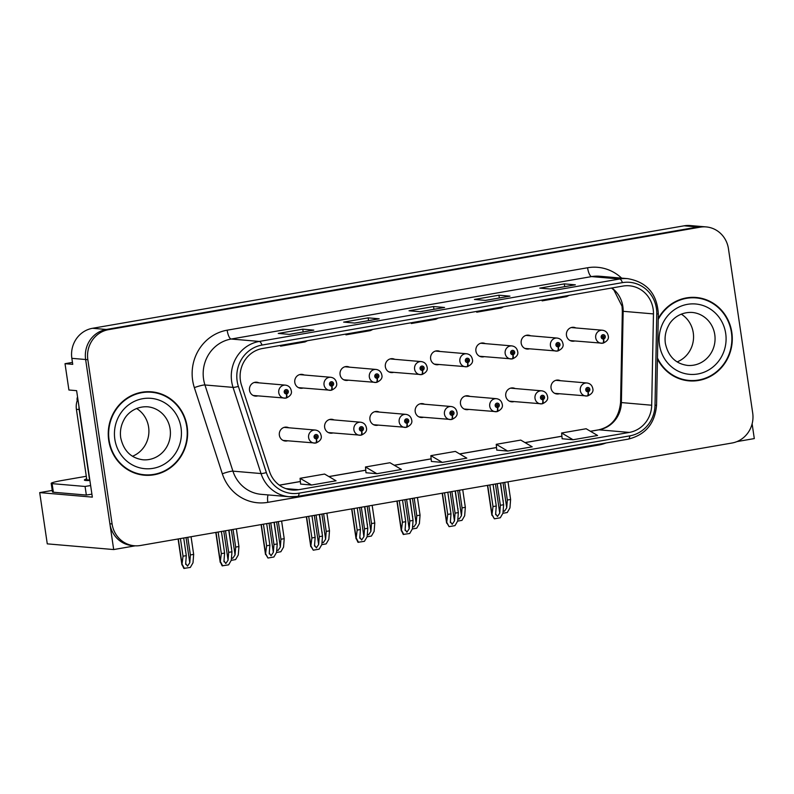 <?xml version="1.0" encoding="UTF-8"?>
<svg xmlns="http://www.w3.org/2000/svg" width="794" height="794" viewBox="0 0 794 794"><rect width="100%" height="100%" fill="white"/><g stroke="black" fill="none" stroke-linecap="round" stroke-linejoin="round"><path stroke-width="1.19" d="M288.768 427.768A6.977 6.61 94.9 0 0 279.369 435.221A6.977 6.61 94.9 0 0 287.646 440.799M424.601 404.245A6.977 6.61 94.9 0 0 415.212 411.689A6.977 6.61 94.9 0 0 423.48 417.267M334.046 419.927A6.977 6.61 94.9 0 0 324.657 427.38A6.977 6.61 94.9 0 0 332.924 432.958M469.879 396.395A6.977 6.61 94.9 0 0 460.49 403.848A6.977 6.61 94.9 0 0 468.758 409.426M515.157 388.554A6.977 6.61 94.9 0 0 505.768 396.007A6.977 6.61 94.9 0 0 514.036 401.585M379.324 412.086A6.977 6.61 94.9 0 0 369.935 419.54A6.977 6.61 94.9 0 0 378.202 425.118M258.913 382.847A6.977 6.61 94.9 0 0 249.524 390.301A6.977 6.61 94.9 0 0 257.792 395.878M394.747 359.315A6.977 6.61 94.9 0 0 385.358 366.768A6.977 6.61 94.9 0 0 393.635 372.346M440.025 351.474A6.977 6.61 94.9 0 0 430.636 358.928A6.977 6.61 94.9 0 0 438.913 364.506M485.303 343.633A6.977 6.61 94.9 0 0 475.914 351.087A6.977 6.61 94.9 0 0 484.191 356.665M304.191 375.006A6.977 6.61 94.9 0 0 294.802 382.46A6.977 6.61 94.9 0 0 303.07 388.038M530.581 335.793A6.977 6.61 94.9 0 0 521.192 343.236A6.977 6.61 94.9 0 0 529.469 348.814M349.469 367.165A6.977 6.61 94.9 0 0 340.08 374.609A6.977 6.61 94.9 0 0 348.348 380.187M560.435 380.713A6.977 6.61 94.9 0 0 551.046 388.157A6.977 6.61 94.9 0 0 559.323 393.745M575.868 327.942A6.977 6.61 94.9 0 0 566.469 335.396A6.977 6.61 94.9 0 0 574.747 340.973M72.453 362.401L65.019 363.692L68.909 390.003L76.621 390.668L92.342 497.123L39.7 492.608L52.255 490.434M706.154 226.915A26.152 24.803 94.9 0 0 700.11 227.183L108.55 329.659A26.152 24.803 94.9 0 0 87.836 359.702L112.093 523.951A26.152 24.803 94.9 0 0 134.375 545.756A26.152 24.803 94.9 0 0 140.419 545.498L731.989 443.022A26.152 24.803 94.9 0 0 752.692 412.979L728.445 248.73A26.152 24.803 94.9 0 0 706.154 226.915L690.175 225.546A26.152 24.803 94.9 0 0 684.13 225.814L92.561 328.289A26.152 24.803 94.9 0 0 71.847 358.332L72.74 364.347L65.019 363.692M684.13 225.814L697.906 226.995A26.152 24.803 94.9 0 1 703.95 226.727A26.152 24.803 94.9 0 0 697.906 226.995L106.336 329.47A26.152 24.803 94.9 0 0 85.633 359.513L113.691 549.557L47.273 543.86L39.7 492.608M736.971 441.593L754.3 438.586L752.126 423.847M113.691 549.557L135.268 545.815M108.709 440.313A41.844 39.69 94.9 0 0 144.359 475.209A41.844 39.69 94.9 0 0 187.166 426.715A41.844 39.69 94.9 0 0 151.515 391.819A41.844 39.69 94.9 0 0 108.709 440.313M143.257 475.1A41.844 39.69 94.9 0 0 150.691 474.782M657.452 358.967A41.844 39.69 94.9 0 0 689.013 380.862A41.844 39.69 94.9 0 0 731.82 332.368A41.844 39.69 94.9 0 0 696.169 297.472A41.844 39.69 94.9 0 0 658.236 318.533M687.912 380.753A41.844 39.69 94.9 0 0 695.346 380.435M240.413 380.554A27.899 26.46 -85.1 0 1 262.506 348.506L622.943 286.068A27.899 26.46 -85.1 0 1 629.384 285.79A27.899 26.46 -85.1 0 1 653.462 313.908L651.695 405.228A27.899 26.46 -85.1 0 1 629.305 432.422L298.613 489.709A27.899 26.46 -85.1 0 1 292.162 489.987A27.899 26.46 -85.1 0 1 269.494 471.428L241.525 385.259A27.899 26.46 -85.1 0 1 240.413 380.554M237.148 381.12A31.383 29.765 94.9 0 0 238.389 386.42L266.367 472.589A31.383 29.765 94.9 0 0 299.12 493.153L629.811 435.866A31.383 29.765 94.9 0 0 655.01 405.268L656.777 313.948A31.383 29.765 94.9 0 0 622.436 282.634L262 345.062A31.383 29.765 94.9 0 0 237.148 381.12M700.11 227.183L697.906 226.995L106.336 329.47A26.152 24.803 94.9 0 0 85.633 359.513L109.88 523.762A26.152 24.803 94.9 0 0 132.171 545.567L134.375 545.756M574.995 284.887A6.977 2.144 80.2 0 1 575.164 284.828A6.977 2.144 80.2 0 1 575.342 284.828L564.316 283.875L539.791 288.123L550.818 289.076L575.342 284.828M564.723 286.644L564.316 283.875M509.609 296.212A6.977 2.144 80.2 0 1 509.778 296.162A6.977 2.144 80.2 0 1 509.956 296.152L498.93 295.209L474.405 299.457L485.432 300.4L509.956 296.152M499.337 297.968L498.93 295.209M313.461 330.185A6.977 2.144 80.2 0 1 313.62 330.135A6.977 2.144 80.2 0 1 313.799 330.135L302.772 329.182L278.257 333.43L289.284 334.373L313.799 330.135M303.179 331.952L302.772 329.182M378.847 318.86A6.977 2.144 80.2 0 1 379.006 318.811A6.977 2.144 80.2 0 1 379.185 318.801L368.158 317.858L343.643 322.106L354.67 323.049L379.185 318.801M368.565 320.617L368.158 317.858M444.223 307.536A6.977 2.144 80.2 0 1 444.392 307.486A6.977 2.144 80.2 0 1 444.571 307.477L433.544 306.534L409.029 310.782L420.046 311.724L444.571 307.477M433.951 309.293L433.544 306.534M562.152 438.764L573.07 439.737L597.584 435.489L586.141 428.75L561.616 432.998L562.152 438.794M365.994 472.748L376.912 473.71L401.436 469.462L389.983 462.733L365.468 466.981L365.994 472.777M300.608 484.072L311.526 485.035L336.051 480.787L324.597 474.058L300.082 478.306L300.608 484.102M496.766 450.099L507.684 451.061L532.198 446.814L520.755 440.084L496.24 444.322L496.766 450.119M442.298 462.386L466.812 458.138L455.369 451.409L430.854 455.657L431.38 461.453L442.298 462.386L430.854 455.657M413.734 322.304L411.342 323.525L411.183 322.751M438.258 318.057L435.856 319.277L411.342 323.525M348.348 333.639L345.956 334.85L345.797 334.076M372.872 329.391L370.47 330.602L345.956 334.85M282.972 344.963L280.57 346.174L280.411 345.4M307.486 340.715L305.085 341.926L280.57 346.174M479.119 310.98L476.728 312.191L476.569 311.427M503.644 306.732L501.242 307.943L476.728 312.191M544.505 299.656L542.113 300.866L541.955 300.102M569.03 295.408L566.628 296.619L542.113 300.866M376.912 473.71L365.468 466.981M311.526 485.035L300.082 478.306M507.684 451.061L496.24 444.322M573.07 439.737L561.616 432.998M702.333 298.971A41.844 39.69 94.9 0 0 695.068 297.393M157.678 393.318A41.844 39.69 94.9 0 0 150.413 391.74M497.163 483.705L500.359 505.292L499.744 513.123L497.461 516.487L495.654 513.837L496.27 506.006L493.005 506.572L491.893 515.276L487.476 485.382M587.441 395.878L587.639 395.898A4.357 1.33 -102.4 0 0 587.768 395.888A4.357 1.33 -102.4 0 0 588.205 391.75A2.184 2.064 94.9 0 0 589.843 389.268A2.184 2.064 94.9 0 0 587.481 387.472A2.184 2.064 94.9 0 0 585.754 389.973A2.184 2.064 94.9 0 0 588.026 391.779L587.888 390.489A0.873 0.824 -85.1 0 1 586.984 389.765A0.873 0.824 -85.1 0 1 587.878 388.752A0.873 0.824 -85.1 0 1 587.967 390.469L588.205 391.75M587.153 389.09A0.873 0.824 -85.1 0 1 587.074 390.033M588.026 391.779A4.357 1.36 82.8 0 1 587.203 395.988A4.357 1.36 82.8 0 1 587.103 395.988A6.541 6.203 -85.1 0 1 580.295 390.569A6.541 6.203 -85.1 0 1 586.984 382.986C590.141 383.442 592.076 385.288 592.781 388.514C593.644 391.482 591.967 393.943 587.768 395.888M500.438 483.139L503.624 504.726L502.969 513.162L500.28 517.787L494.374 518.81L492.062 514.978L487.685 485.342M489.809 484.975L493.005 506.572M493.084 484.409L496.27 506.006M495.684 514.74L495.654 513.837M500.359 505.292L503.624 504.726M492.34 514.998L494.374 518.81M504.736 482.395L507.336 500.031L506.731 507.862L504.448 511.227L503.158 510.711M602.864 343.117L603.073 343.137A4.357 1.33 -102.4 0 0 603.192 343.127A4.357 1.33 -102.4 0 0 603.639 338.988A2.184 2.064 94.9 0 0 605.266 336.497A2.184 2.064 94.9 0 0 602.914 334.701A2.184 2.064 94.9 0 0 601.187 337.212A2.184 2.064 94.9 0 0 603.46 339.018L603.321 337.718A0.873 0.824 -85.1 0 1 602.408 336.993A0.873 0.824 -85.1 0 1 603.301 335.991A0.873 0.824 -85.1 0 1 603.39 337.708L603.639 338.988M602.577 336.319A0.873 0.824 -85.1 0 1 602.497 337.271M603.46 339.018A4.357 1.36 82.8 0 1 602.626 343.226A4.357 1.36 82.8 0 1 602.537 343.226A6.541 6.203 -85.1 0 1 595.718 337.797A6.541 6.203 -85.1 0 1 602.408 330.225C605.574 330.681 607.499 332.527 608.204 335.743C609.067 338.72 607.4 341.182 603.192 343.127M508.001 481.819L510.611 499.466L509.946 507.902L507.257 512.527L502.9 513.281M503.039 500.776L500.647 483.099M503.178 501.699L503.257 500.736M507.336 500.031L510.611 499.466M451.885 491.546L455.081 513.142L454.466 520.963L452.183 524.338L450.377 521.678L450.992 513.847L447.727 514.413L446.615 523.117L442.198 493.223M542.163 403.729L542.362 403.739A4.357 1.33 -102.4 0 0 542.491 403.739A4.357 1.33 -102.4 0 0 542.927 399.6A2.184 2.064 94.9 0 0 544.565 397.109A2.184 2.064 94.9 0 0 542.203 395.313A2.184 2.064 94.9 0 0 540.476 397.814A2.184 2.064 94.9 0 0 542.749 399.63L542.61 398.33A0.873 0.824 -85.1 0 1 541.707 397.605A0.873 0.824 -85.1 0 1 542.6 396.593A0.873 0.824 -85.1 0 1 542.689 398.32L542.927 399.6M541.875 396.931A0.873 0.824 -85.1 0 1 541.796 397.883M542.749 399.63A4.357 1.36 82.8 0 1 541.915 403.838A4.357 1.36 82.8 0 1 541.826 403.838A6.541 6.203 -85.1 0 1 535.017 398.409A6.541 6.203 -85.1 0 1 541.707 390.827C544.863 391.293 546.798 393.129 547.503 396.355C548.366 399.322 546.689 401.784 542.491 403.739M455.161 490.98L458.346 512.577L457.691 521.003L455.002 525.628L449.086 526.65L446.784 522.819L442.407 493.183M444.531 492.816L447.727 514.413M447.806 492.25L450.992 513.847M450.406 522.591L450.377 521.678M455.081 513.142L458.346 512.577M447.062 522.849L449.086 526.65M406.607 499.386L409.803 520.983L409.188 528.814L406.905 532.179L405.099 529.519L405.714 521.688L402.439 522.254L401.337 530.958L396.921 501.064M496.885 411.57L497.084 411.59A4.357 1.33 -102.4 0 0 497.213 411.58A4.357 1.33 -102.4 0 0 497.649 407.441A2.184 2.064 94.9 0 0 499.287 404.95A2.184 2.064 94.9 0 0 496.925 403.154A2.184 2.064 94.9 0 0 495.198 405.665A2.184 2.064 94.9 0 0 497.471 407.471L497.332 406.171A0.873 0.824 -85.1 0 1 496.429 405.446A0.873 0.824 -85.1 0 1 497.322 404.444A0.873 0.824 -85.1 0 1 497.401 406.161L497.649 407.441M496.597 404.771A0.873 0.824 -85.1 0 1 496.518 405.724M497.471 407.471A4.357 1.36 82.8 0 1 496.637 411.679A4.357 1.36 82.8 0 1 496.548 411.679A6.541 6.203 -85.1 0 1 489.739 406.25A6.541 6.203 -85.1 0 1 496.429 398.677C499.585 399.134 501.52 400.98 502.225 404.196C503.078 407.173 501.411 409.635 497.213 411.58M409.883 498.821L413.069 520.417L412.404 528.854L409.714 533.479L403.253 534.451L401.506 530.67L397.129 501.034M399.253 500.667L402.439 522.254M402.528 500.091L405.714 521.688M405.129 530.432L405.099 529.519M409.803 520.983L413.069 520.417M401.784 530.69L403.809 534.501M361.33 507.227L364.515 528.824L363.91 536.655L361.627 540.019L359.821 537.359L360.436 529.538L357.161 530.104L356.059 538.798L351.643 508.914M451.607 419.411L451.806 419.431A4.357 1.33 -102.4 0 0 451.935 419.421A4.357 1.33 -102.4 0 0 452.372 415.282A2.184 2.064 94.9 0 0 454.009 412.801A2.184 2.064 94.9 0 0 451.647 411.004A2.184 2.064 94.9 0 0 449.92 413.505A2.184 2.064 94.9 0 0 452.193 415.312L452.054 414.011A0.873 0.824 -85.1 0 1 451.151 413.297A0.873 0.824 -85.1 0 1 452.034 412.284A0.873 0.824 -85.1 0 1 452.123 414.002L452.372 415.282M451.32 412.612A0.873 0.824 -85.1 0 1 451.23 413.565M452.193 415.312A4.357 1.36 82.8 0 1 451.359 419.52A4.357 1.36 82.8 0 1 451.27 419.52A6.541 6.203 -85.1 0 1 444.461 414.091A6.541 6.203 -85.1 0 1 451.141 406.518C454.307 406.975 456.242 408.821 456.937 412.046C457.801 415.014 456.133 417.475 451.935 419.421M364.605 506.661L367.791 528.258L367.126 536.694L364.436 541.319L357.975 542.292L356.228 538.511L351.851 508.875M353.975 508.507L357.161 530.104M357.24 507.942L360.436 529.538M359.851 538.272L359.821 537.359M364.515 528.824L367.791 528.258M356.506 538.531L358.531 542.342M459.458 490.235L462.058 507.872L461.453 515.703L459.17 519.068L457.88 518.551M557.587 350.958L557.785 350.978A4.357 1.33 -102.4 0 0 557.914 350.968A4.357 1.33 -102.4 0 0 558.351 346.829A2.184 2.064 94.9 0 0 559.988 344.348A2.184 2.064 94.9 0 0 557.636 342.551A2.184 2.064 94.9 0 0 555.909 345.053A2.184 2.064 94.9 0 0 558.172 346.859L558.043 345.559A0.873 0.824 -85.1 0 1 557.13 344.844A0.873 0.824 -85.1 0 1 558.023 343.832A0.873 0.824 -85.1 0 1 558.113 345.549L558.351 346.829M557.299 344.159A0.873 0.824 -85.1 0 1 557.219 345.112M558.172 346.859A4.357 1.36 82.8 0 1 557.348 351.067A4.357 1.36 82.8 0 1 557.259 351.067A6.541 6.203 -85.1 0 1 550.441 345.638A6.541 6.203 -85.1 0 1 557.13 338.065C560.286 338.522 562.221 340.368 562.926 343.594C563.79 346.561 562.122 349.023 557.914 350.968M462.723 489.67L465.334 507.306L464.669 515.743L461.979 520.368L457.622 521.122M457.761 508.617L455.369 490.94M457.9 509.55L457.979 508.587M462.058 507.872L465.334 507.306M414.18 498.076L416.781 515.713L416.165 523.544L413.892 526.908L412.602 526.392M512.309 358.799L512.507 358.819A4.357 1.33 -102.4 0 0 512.636 358.809A4.357 1.33 -102.4 0 0 513.073 354.67A2.184 2.064 94.9 0 0 514.711 352.189A2.184 2.064 94.9 0 0 512.348 350.392A2.184 2.064 94.9 0 0 510.631 352.893A2.184 2.064 94.9 0 0 512.894 354.71L512.765 353.409A0.873 0.824 -85.1 0 1 511.852 352.685A0.873 0.824 -85.1 0 1 512.745 351.673A0.873 0.824 -85.1 0 1 512.835 353.399L513.073 354.67M512.021 352.01A0.873 0.824 -85.1 0 1 511.941 352.963M512.894 354.71A4.357 1.36 82.8 0 1 512.07 358.908A4.357 1.36 82.8 0 1 511.971 358.918A6.541 6.203 -85.1 0 1 505.163 353.489A6.541 6.203 -85.1 0 1 511.852 345.906C515.008 346.373 516.944 348.209 517.648 351.434C518.512 354.402 516.844 356.863 512.636 358.809M417.446 497.51L420.056 515.147L419.391 523.583L416.701 528.209L412.344 528.963M412.483 516.457L410.091 498.781M412.622 517.39L412.691 516.428M416.781 515.713L420.056 515.147M368.902 505.917L371.503 523.564L370.887 531.394L368.615 534.759L367.324 534.243M467.031 366.649L467.229 366.659A4.357 1.33 -102.4 0 0 467.358 366.659A4.357 1.33 -102.4 0 0 467.795 362.521A2.184 2.064 94.9 0 0 469.433 360.029A2.184 2.064 94.9 0 0 467.071 358.233A2.184 2.064 94.9 0 0 465.344 360.744A2.184 2.064 94.9 0 0 467.616 362.55L467.477 361.25A0.873 0.824 -85.1 0 1 466.574 360.526A0.873 0.824 -85.1 0 1 467.468 359.513A0.873 0.824 -85.1 0 1 467.557 361.24L467.795 362.521M466.743 359.851A0.873 0.824 -85.1 0 1 466.664 360.804M467.616 362.55A4.357 1.36 82.8 0 1 466.793 366.759A4.357 1.36 82.8 0 1 466.693 366.759A6.541 6.203 -85.1 0 1 459.885 361.33A6.541 6.203 -85.1 0 1 466.574 353.757C469.73 354.213 471.666 356.049 472.37 359.275C473.234 362.253 471.557 364.704 467.358 366.659M372.168 505.351L374.778 522.998L374.113 531.424L371.423 536.049L367.066 536.813M367.205 524.308L364.813 506.632M367.344 525.231L367.414 524.268M371.503 523.564L374.778 522.998M323.624 513.768L326.225 531.404L325.609 539.235L323.337 542.6L322.046 542.084M421.753 374.49L421.951 374.51A4.357 1.33 -102.4 0 0 422.08 374.5A4.357 1.33 -102.4 0 0 422.517 370.361A2.184 2.064 94.9 0 0 424.155 367.87A2.184 2.064 94.9 0 0 421.793 366.084A2.184 2.064 94.9 0 0 420.066 368.585A2.184 2.064 94.9 0 0 422.339 370.391L422.2 369.091A0.873 0.824 -85.1 0 1 421.296 368.366A0.873 0.824 -85.1 0 1 422.19 367.364A0.873 0.824 -85.1 0 1 422.279 369.081L422.517 370.361M421.465 367.691A0.873 0.824 -85.1 0 1 421.386 368.644M422.339 370.391A4.357 1.36 82.8 0 1 421.505 374.599A4.357 1.36 82.8 0 1 421.416 374.599A6.541 6.203 -85.1 0 1 414.607 369.17A6.541 6.203 -85.1 0 1 421.296 361.598C424.453 362.054 426.388 363.9 427.093 367.116C427.956 370.093 426.279 372.555 422.08 374.5M326.89 513.202L329.49 530.839L328.835 539.275L326.145 543.9L321.778 544.654M321.927 532.149L319.535 514.472M322.066 533.072L322.136 532.109M326.225 531.404L329.49 530.839M86.675 478.851A26.589 2.045 -8.4 0 0 84.392 480.052A26.589 2.045 -8.4 0 0 89.891 480.489M91.906 494.176A17.438 1.34 -8.4 0 0 86.348 495.059L85.077 486.464L52.106 483.635A17.438 1.34 171.6 0 1 51.203 483.348A17.438 1.34 171.6 0 1 62.944 480.33L86.298 476.281M85.077 486.464A17.438 1.34 171.6 0 1 90.635 485.571M86.348 495.059L53.377 492.23A17.438 1.34 171.6 0 1 52.473 491.943L51.203 483.348M89.811 479.993A17.438 16.535 94.9 0 0 89.573 480.052L79.162 409.535A17.438 16.535 -85.1 0 1 78.963 406.528M77.862 399.025A17.438 16.535 94.9 0 0 76.403 409.307L86.814 479.814L89.573 480.052M109.115 440.243A41.407 39.273 -85.1 0 1 151.475 392.256A41.407 39.273 -85.1 0 1 186.759 426.785A41.407 39.273 -85.1 0 1 144.399 474.772A41.407 39.273 -85.1 0 1 109.115 440.243M142.98 392.057A41.407 39.273 -85.1 0 1 149.272 392.067L151.475 392.256M136.578 408.473A26.589 25.219 -85.1 0 1 148.607 427.112A26.589 25.219 -85.1 0 1 132.479 456.262M144.399 474.772L142.195 474.584A41.407 39.273 -85.1 0 1 135.992 473.522M77.216 400.613L77.107 399.819A4.357 4.139 -85.1 0 1 77.564 397.04M658.216 319.456A41.407 39.273 -85.1 0 1 696.13 297.909A41.407 39.273 -85.1 0 1 731.413 332.438A41.407 39.273 -85.1 0 1 689.053 380.425A41.407 39.273 -85.1 0 1 657.472 358.044M687.634 297.71A41.407 39.273 -85.1 0 1 693.926 297.72L696.13 297.909M681.232 314.116A26.589 25.219 -85.1 0 1 693.261 332.765A26.589 25.219 -85.1 0 1 677.133 361.915M689.053 380.425L686.85 380.237A41.407 39.273 -85.1 0 1 680.647 379.175M316.052 515.078L319.238 536.665L318.632 544.495L316.349 547.86L314.543 545.21L315.158 537.379L311.883 537.945L310.782 546.649L306.365 516.755M406.32 427.251L406.528 427.271A4.357 1.33 -102.4 0 0 406.657 427.261A4.357 1.33 -102.4 0 0 407.094 423.123A2.184 2.064 94.9 0 0 408.731 420.641A2.184 2.064 94.9 0 0 406.369 418.845A2.184 2.064 94.9 0 0 404.642 421.346A2.184 2.064 94.9 0 0 406.915 423.162L406.776 421.862A0.873 0.824 -85.1 0 1 405.873 421.138A0.873 0.824 -85.1 0 1 406.756 420.125A0.873 0.824 -85.1 0 1 406.846 421.852L407.094 423.123M406.042 420.463A0.873 0.824 -85.1 0 1 405.952 421.416M406.915 423.162A4.357 1.36 82.8 0 1 406.081 427.361A4.357 1.36 82.8 0 1 405.992 427.371A6.541 6.203 -85.1 0 1 399.174 421.942A6.541 6.203 -85.1 0 1 405.863 414.359C409.029 414.825 410.955 416.661 411.659 419.887C412.523 422.855 410.855 425.316 406.657 427.261M319.317 514.512L322.513 536.099L321.848 544.535L319.158 549.16L313.253 550.182L310.95 546.351L306.573 516.715M308.697 516.348L311.883 537.945M311.963 515.782L315.158 537.379M314.573 546.123L314.543 545.21M319.238 536.665L322.513 536.099M311.228 546.381L313.253 550.182M270.774 522.918L273.96 544.515L273.344 552.346L271.072 555.711L269.265 553.051L269.871 545.22L266.605 545.786L265.504 554.49L261.087 524.596M361.042 435.102L361.25 435.112A4.357 1.33 -102.4 0 0 361.369 435.112A4.357 1.33 -102.4 0 0 361.816 430.973A2.184 2.064 94.9 0 0 363.454 428.482A2.184 2.064 94.9 0 0 361.091 426.686A2.184 2.064 94.9 0 0 359.364 429.197A2.184 2.064 94.9 0 0 361.637 431.003L361.498 429.703A0.873 0.824 -85.1 0 1 360.585 428.978A0.873 0.824 -85.1 0 1 361.478 427.966A0.873 0.824 -85.1 0 1 361.568 429.693L361.816 430.973M360.754 428.303A0.873 0.824 -85.1 0 1 360.675 429.256M361.637 431.003A4.357 1.36 82.8 0 1 360.804 435.211A4.357 1.36 82.8 0 1 360.714 435.211A6.541 6.203 -85.1 0 1 353.896 429.782A6.541 6.203 -85.1 0 1 360.585 422.209C363.751 422.666 365.677 424.502 366.381 427.728C367.245 430.705 365.577 433.157 361.369 435.112M274.039 522.353L277.235 543.95L276.57 552.376L273.88 557.001L267.975 558.033L265.672 554.202L261.295 524.556M263.419 524.189L266.605 545.786M266.685 523.623L269.871 545.22M269.285 553.964L269.265 553.051M273.96 544.515L277.235 543.95M265.95 554.222L267.975 558.033M225.496 530.759L228.682 552.356L228.067 560.187L225.794 563.551L223.987 560.892L224.593 553.061L221.328 553.626L220.216 562.331L215.809 532.437M315.764 442.943L315.972 442.963A4.357 1.33 -102.4 0 0 316.091 442.953A4.357 1.33 -102.4 0 0 316.538 438.814A2.184 2.064 94.9 0 0 318.176 436.323A2.184 2.064 94.9 0 0 315.813 434.536A2.184 2.064 94.9 0 0 314.087 437.037A2.184 2.064 94.9 0 0 316.359 438.844L316.22 437.544A0.873 0.824 -85.1 0 1 315.307 436.819A0.873 0.824 -85.1 0 1 316.201 435.817A0.873 0.824 -85.1 0 1 316.29 437.534L316.538 438.814M315.476 436.144A0.873 0.824 -85.1 0 1 315.397 437.097M316.359 438.844A4.357 1.36 82.8 0 1 315.526 443.052A4.357 1.36 82.8 0 1 315.436 443.052A6.541 6.203 -85.1 0 1 308.618 437.623A6.541 6.203 -85.1 0 1 315.307 430.05C318.473 430.507 320.399 432.353 321.104 435.569C321.967 438.546 320.3 441.007 316.091 442.953M228.761 530.194L231.957 551.79L231.292 560.227L228.603 564.852L222.141 565.824L220.395 562.043L216.018 532.407M218.142 532.04L221.328 553.626M221.407 531.474L224.593 553.061M224.007 561.805L223.987 560.892M228.682 552.356L231.957 551.79M220.663 562.063L222.697 565.874M278.337 521.608L280.947 539.245L280.332 547.076L278.059 550.441L276.759 549.924M376.475 382.331L376.674 382.351A4.357 1.33 -102.4 0 0 376.803 382.341A4.357 1.33 -102.4 0 0 377.239 378.202A2.184 2.064 94.9 0 0 378.877 375.721A2.184 2.064 94.9 0 0 376.515 373.924A2.184 2.064 94.9 0 0 374.788 376.425A2.184 2.064 94.9 0 0 377.061 378.232L376.922 376.942A0.873 0.824 -85.1 0 1 376.019 376.217A0.873 0.824 -85.1 0 1 376.912 375.205A0.873 0.824 -85.1 0 1 376.991 376.922L377.239 378.202M376.187 375.532A0.873 0.824 -85.1 0 1 376.108 376.485M377.061 378.232A4.357 1.36 82.8 0 1 376.227 382.44A4.357 1.36 82.8 0 1 376.138 382.44A6.541 6.203 -85.1 0 1 369.329 377.011A6.541 6.203 -85.1 0 1 376.019 369.438C379.175 369.895 381.11 371.741 381.815 374.967C382.678 377.934 381.001 380.395 376.803 382.341M281.612 521.043L284.212 538.679L283.557 547.116L280.868 551.741L276.501 552.495M276.649 539.989L274.258 522.313M276.788 540.922L276.858 539.96M280.947 539.245L284.212 538.679M233.059 529.449L235.669 547.096L235.054 554.917L232.771 558.281L231.481 557.765M331.197 390.182L331.396 390.191A4.357 1.33 -102.4 0 0 331.525 390.191A4.357 1.33 -102.4 0 0 331.961 386.053A2.184 2.064 94.9 0 0 333.599 383.562A2.184 2.064 94.9 0 0 331.237 381.765A2.184 2.064 94.9 0 0 329.51 384.266A2.184 2.064 94.9 0 0 331.783 386.083L331.644 384.782A0.873 0.824 -85.1 0 1 330.741 384.058A0.873 0.824 -85.1 0 1 331.624 383.045A0.873 0.824 -85.1 0 1 331.713 384.772L331.961 386.053M330.909 383.383A0.873 0.824 -85.1 0 1 330.82 384.336M331.783 386.083A4.357 1.36 82.8 0 1 330.949 390.281A4.357 1.36 82.8 0 1 330.86 390.291A6.541 6.203 -85.1 0 1 324.051 384.862A6.541 6.203 -85.1 0 1 330.731 377.279C333.897 377.746 335.832 379.582 336.537 382.807C337.39 385.775 335.723 388.236 331.525 390.191M236.334 528.883L238.934 546.53L238.279 554.956L235.59 559.581L231.223 560.336M231.372 547.84L228.98 530.164M231.501 548.763L231.58 547.8M235.669 547.096L238.934 546.53M187.781 537.29L190.391 554.937L189.776 562.767L187.493 566.132L185.687 563.472L186.302 555.641L183.037 556.207L181.925 564.911L178.094 538.977M285.909 398.022L286.118 398.042A4.357 1.33 -102.4 0 0 286.247 398.032A4.357 1.33 -102.4 0 0 286.684 393.893A2.184 2.064 94.9 0 0 288.321 391.402A2.184 2.064 94.9 0 0 285.959 389.606A2.184 2.064 94.9 0 0 284.232 392.117A2.184 2.064 94.9 0 0 286.505 393.923L286.366 392.623A0.873 0.824 -85.1 0 1 285.463 391.899A0.873 0.824 -85.1 0 1 286.346 390.886A0.873 0.824 -85.1 0 1 286.436 392.613L286.684 393.893M285.632 391.224A0.873 0.824 -85.1 0 1 285.542 392.176M286.505 393.923A4.357 1.36 82.8 0 1 285.671 398.131A4.357 1.36 82.8 0 1 285.582 398.131A6.541 6.203 -85.1 0 1 278.763 392.702A6.541 6.203 -85.1 0 1 285.453 385.13C288.619 385.586 290.544 387.422 291.249 390.648C292.113 393.626 290.445 396.077 286.247 398.032M191.056 536.724L193.657 554.371L193.002 562.807L190.312 567.432L183.841 568.405L182.094 564.623L178.303 538.937M180.427 538.57L183.037 556.207M183.702 538.004L186.302 555.641M185.717 564.385L185.687 563.472M190.391 554.937L193.657 554.371M182.372 564.643L184.407 568.454M71.847 358.332L87.836 359.702M92.561 328.289L108.55 329.659M653.462 313.908L623.151 311.308A27.899 26.46 94.9 0 0 622.843 306.454A27.899 26.46 94.9 0 0 611.856 287.994M629.305 432.422L598.984 429.822A27.899 26.46 94.9 0 0 621.384 402.627L623.151 311.308L622.347 311.179L622.03 306.196L613.921 290.078L611.559 288.043M606.12 442.953A43.591 41.338 -85.1 0 1 598.507 445.067L267.826 502.354A43.591 41.338 -85.1 0 1 222.33 473.79L194.351 387.621A43.591 41.338 -85.1 0 1 227.144 330.185L587.58 267.757A8.714 2.68 -99.8 0 0 591.609 276.59L231.173 339.028A34.876 33.07 94.9 0 0 203.562 379.085A34.876 33.07 94.9 0 0 204.941 384.971L232.92 471.14A34.876 33.07 94.9 0 0 261.246 494.334L289.363 496.746A34.876 33.07 -85.1 0 1 261.028 473.552A8.714 1.122 -18 0 0 266.367 472.589M587.58 267.757A43.591 41.338 -85.1 0 1 621.623 278.128M599.669 276.243A34.876 33.07 94.9 0 0 591.609 276.59L619.717 279.002A34.876 33.07 -85.1 0 1 627.776 278.654L599.669 276.243M222.33 473.79A8.714 1.122 162 0 1 232.92 471.14L261.028 473.552L233.049 387.383A34.876 33.07 -85.1 0 1 231.669 381.497A34.876 33.07 -85.1 0 1 259.291 341.44A8.714 2.68 80.2 0 1 262 345.062M238.389 386.42A8.714 1.122 -18 0 1 233.049 387.383L204.941 384.971A8.714 1.122 162 0 0 194.351 387.621M629.811 435.866A8.714 2.68 80.2 0 1 628.332 439.112L297.641 496.389L289.363 496.746A34.876 33.07 -85.1 0 0 297.422 496.399A8.714 2.68 -99.8 0 0 297.641 496.389A8.714 2.68 -99.8 0 0 299.12 493.153M655.01 405.268L656.559 405.188L658.325 313.868C657.055 293.8 646.872 282.059 627.776 278.654M656.777 313.948L658.325 313.868M622.436 282.634A8.714 2.68 -99.8 0 0 619.717 279.002L259.291 341.44L231.173 339.028A8.714 2.68 -99.8 0 1 227.144 330.185M112.093 523.951L109.88 523.762M268.144 494.93A8.714 2.68 -99.8 0 0 267.826 502.354M598.408 444.293A8.714 2.68 -99.8 0 0 598.507 445.067M651.695 405.228L620.571 402.498L622.347 311.179M298.613 489.709L285.86 488.618M279.379 485.194L300.38 481.551M328.934 476.608L365.766 470.227M394.31 465.274L431.152 458.902M459.696 453.95L496.538 447.568M525.082 442.625L561.914 436.243M590.468 431.301L598.984 429.822A15.691 4.833 -99.8 0 0 598.587 429.842C611.668 426.765 618.992 417.654 620.571 402.498M495.446 484.003L499.744 513.123M503.009 482.692L506.731 507.862M450.168 491.843L454.466 520.963M404.88 499.684L409.188 528.814M359.603 507.535L363.91 536.655M457.731 490.533L461.453 515.703M412.453 498.374L416.165 523.544M367.175 506.215L370.887 531.394M321.898 514.065L325.609 539.235M76.403 409.307L79.162 409.535M53.377 492.23L52.106 483.635M170.115 428.959A26.589 25.219 94.9 0 0 147.456 406.786C134.92 406.161 126.633 414.17 123.904 419.937C120.906 425.485 119.844 431.42 120.708 437.742C123.596 450.784 131 458.128 142.91 459.776A26.589 25.219 94.9 0 0 170.115 428.959M114.832 439.251A35.313 33.487 -85.1 0 1 142.791 398.687A35.313 33.487 -85.1 0 1 181.042 427.777A35.313 33.487 -85.1 0 1 153.083 468.341A35.313 33.487 -85.1 0 1 114.832 439.251M714.769 334.611A26.589 25.219 94.9 0 0 692.11 312.439C679.575 311.814 671.287 319.823 668.558 325.59C665.561 331.138 664.499 337.063 665.362 343.385C668.25 356.437 675.654 363.781 687.564 365.419A26.589 25.219 94.9 0 0 714.769 334.611M659.496 344.904A35.313 33.487 -85.1 0 1 687.445 304.34A35.313 33.487 -85.1 0 1 725.696 333.43A35.313 33.487 -85.1 0 1 697.737 373.994A35.313 33.487 -85.1 0 1 659.496 344.904M314.325 515.375L318.632 544.495M269.047 523.216L273.344 552.346M223.769 531.057L228.067 560.187M276.62 521.906L280.332 547.076M231.342 529.747L235.054 554.917M186.054 537.598L189.776 562.767M628.332 439.112C645.552 434.784 654.961 423.48 656.559 405.188M279.319 485.144L300.37 481.501M328.865 476.569L365.756 470.177M394.251 465.234L431.142 458.843M459.627 453.91L496.528 447.518M525.013 442.586L561.914 436.194M590.399 431.261L598.587 429.842M444.392 307.486L419.957 311.714M379.006 318.811L354.581 323.049M313.62 330.135L289.195 334.373M509.778 296.162L485.342 300.39M575.164 284.828L550.728 289.066M555.85 380.316L586.984 382.986M554.728 393.348L587.203 395.988M571.273 327.555L602.408 330.225M570.161 340.576L602.626 343.226M510.572 388.157L541.707 390.827M509.45 401.188L541.915 403.838M465.294 396.007L496.429 398.677M464.172 409.029L496.637 411.679M420.016 403.848L451.141 406.518M418.895 416.88L451.359 419.52M525.995 335.396L557.13 338.065M524.884 348.427L557.348 351.067M480.717 343.236L511.852 345.906M479.606 356.268L512.07 358.908M435.44 351.077L466.574 353.757M434.328 364.109L466.793 366.759M390.162 358.928L421.296 361.598M389.04 371.959L421.505 374.599M374.738 411.689L405.863 414.359M373.617 424.721L406.081 427.361M329.46 419.53L360.585 422.209M328.339 432.561L360.804 435.211M284.173 427.38L315.307 430.05M283.061 440.412L315.526 443.052M344.884 366.768L376.019 369.438M343.762 379.8L376.227 382.44M299.606 374.609L330.731 377.279M298.484 387.641L330.949 390.281M254.328 382.46L285.453 385.13M253.207 395.481L285.671 398.131"/></g></svg>
